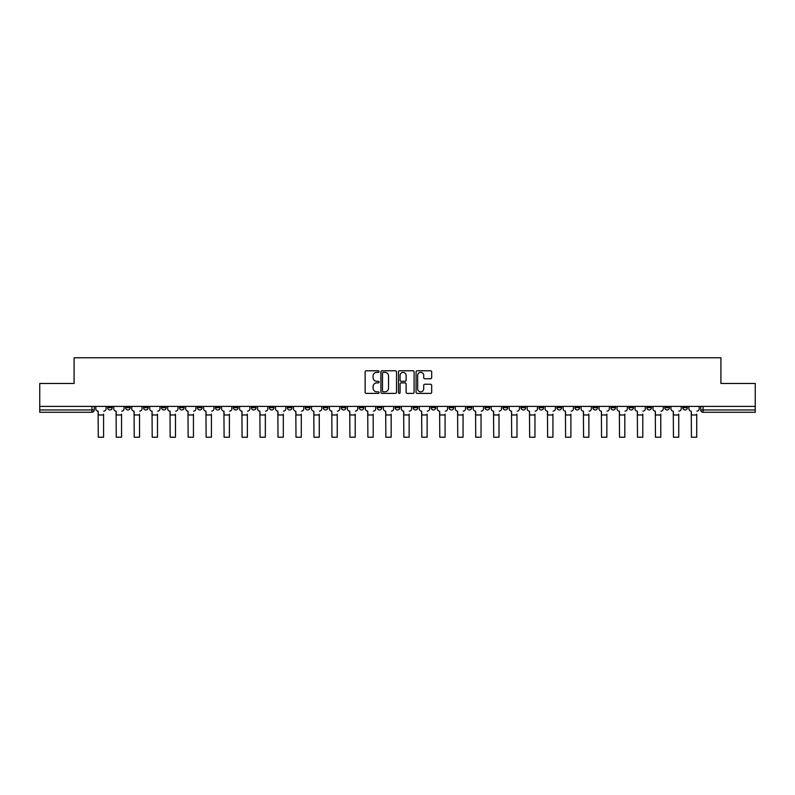 <?xml version="1.0" encoding="UTF-8"?>
<svg xmlns="http://www.w3.org/2000/svg" width="795" height="795" viewBox="0 0 795 795"><rect width="100%" height="100%" fill="white"/><g stroke="black" fill="none" stroke-linecap="round" stroke-linejoin="round"><path stroke-width="1.19" d="M379.066 371.573A0.795 0.795 0 0 0 378.271 370.778L366.257 370.778A1.133 1.133 0 0 0 365.124 371.911L365.124 392.273A1.133 1.133 0 0 0 366.257 393.396L378.271 393.396A0.795 0.795 0 0 0 379.066 392.611A0.795 0.795 0 0 0 378.271 391.816L376.721 391.816A3.617 3.617 0 0 1 373.103 388.198L373.103 386.499A3.617 3.617 0 0 1 376.721 382.882L378.271 382.882A0.795 0.795 0 0 0 379.066 382.087A0.795 0.795 0 0 0 378.271 381.302L376.721 381.302A3.617 3.617 0 0 1 373.103 377.675L373.103 375.985A3.617 3.617 0 0 1 376.721 372.368L378.271 372.368A0.795 0.795 0 0 0 379.066 371.573M592.911 406.404L592.911 407.666L597.522 407.666A2.305 2.305 0 0 1 595.216 409.972A2.305 2.305 0 0 1 592.911 407.666L592.911 406.404M574.934 406.404L574.934 407.666L579.545 407.666A2.305 2.305 0 0 1 577.24 409.972A2.305 2.305 0 0 1 574.934 407.666L574.934 406.404M467.092 406.404L467.092 407.666L471.703 407.666A2.305 2.305 0 0 1 469.398 409.972A2.305 2.305 0 0 1 467.092 407.666L467.092 406.404M449.115 406.404L449.115 407.666L453.726 407.666A2.305 2.305 0 0 1 451.421 409.972A2.305 2.305 0 0 1 449.115 407.666L449.115 406.404M431.148 406.404L431.148 407.666L435.749 407.666A2.305 2.305 0 0 1 433.444 409.972A2.305 2.305 0 0 1 431.148 407.666L431.148 406.404M395.195 406.404L395.195 407.666L399.805 407.666A2.305 2.305 0 0 1 397.5 409.972A2.305 2.305 0 0 1 395.195 407.666L395.195 406.404M359.251 407.666L359.251 406.404L359.251 407.666A2.305 2.305 0 0 0 361.556 409.972A2.305 2.305 0 0 1 359.251 407.666L363.852 407.666A2.305 2.305 0 0 1 361.556 409.972A2.305 2.305 0 0 0 363.852 407.666L363.852 406.404L363.852 407.666M341.274 407.666L341.274 406.404L341.274 407.666A2.305 2.305 0 0 0 343.579 409.972A2.305 2.305 0 0 1 341.274 407.666L345.885 407.666A2.305 2.305 0 0 1 343.579 409.972M323.297 407.666L323.297 406.404L323.297 407.666A2.305 2.305 0 0 0 325.602 409.972A2.305 2.305 0 0 1 323.297 407.666L327.908 407.666A2.305 2.305 0 0 1 325.602 409.972A2.305 2.305 0 0 0 327.908 407.666L327.908 406.404L327.908 407.666M305.33 406.404L305.33 407.666L309.931 407.666A2.305 2.305 0 0 1 307.635 409.972A2.305 2.305 0 0 1 305.33 407.666L305.33 406.404M287.353 406.404L287.353 407.666L291.964 407.666A2.305 2.305 0 0 1 289.658 409.972A2.305 2.305 0 0 1 287.353 407.666L287.353 406.404M269.376 406.404L269.376 407.666L273.987 407.666A2.305 2.305 0 0 1 271.681 409.972A2.305 2.305 0 0 1 269.376 407.666L269.376 406.404M251.409 407.666L251.409 406.404L251.409 407.666A2.305 2.305 0 0 0 253.704 409.972A2.305 2.305 0 0 1 251.409 407.666L256.01 407.666A2.305 2.305 0 0 1 253.704 409.972M215.455 407.666L215.455 406.404L215.455 407.666A2.305 2.305 0 0 0 217.76 409.972A2.305 2.305 0 0 1 215.455 407.666L220.066 407.666A2.305 2.305 0 0 1 217.76 409.972A2.305 2.305 0 0 0 220.066 407.666L220.066 406.404L220.066 407.666M197.478 407.666L197.478 406.404L197.478 407.666A2.305 2.305 0 0 0 199.784 409.972A2.305 2.305 0 0 1 197.478 407.666L202.089 407.666A2.305 2.305 0 0 1 199.784 409.972A2.305 2.305 0 0 0 202.089 407.666L202.089 406.404L202.089 407.666M179.511 407.666L179.511 406.404L179.511 407.666A2.305 2.305 0 0 0 181.817 409.972A2.305 2.305 0 0 1 179.511 407.666L184.122 407.666A2.305 2.305 0 0 1 181.817 409.972A2.305 2.305 0 0 0 184.122 407.666L184.122 406.404L184.122 407.666M161.534 407.666L161.534 406.404L161.534 407.666A2.305 2.305 0 0 0 163.84 409.972A2.305 2.305 0 0 1 161.534 407.666L166.145 407.666A2.305 2.305 0 0 1 163.84 409.972M143.557 407.666L143.557 406.404L143.557 407.666A2.305 2.305 0 0 0 145.863 409.972A2.305 2.305 0 0 1 143.557 407.666L148.168 407.666A2.305 2.305 0 0 1 145.863 409.972A2.305 2.305 0 0 0 148.168 407.666L148.168 406.404L148.168 407.666M125.59 407.666L125.59 406.404L125.59 407.666A2.305 2.305 0 0 0 127.896 409.972A2.305 2.305 0 0 1 125.59 407.666L130.191 407.666A2.305 2.305 0 0 1 127.896 409.972A2.305 2.305 0 0 0 130.191 407.666L130.191 406.404L130.191 407.666M430.552 378.758A1.133 1.133 0 0 0 431.685 377.625L431.685 371.911A1.133 1.133 0 0 0 430.552 370.778L417.206 370.778A1.133 1.133 0 0 0 416.073 371.911L416.073 392.273A1.133 1.133 0 0 0 417.206 393.396L430.552 393.396A1.133 1.133 0 0 0 431.685 392.273L431.685 385.366A1.133 1.133 0 0 0 430.552 384.243L424.838 384.243A1.133 1.133 0 0 0 423.705 385.366L423.705 388.795A3.021 3.021 0 0 1 420.684 391.816A3.021 3.021 0 0 1 417.663 388.795L417.663 375.389A3.021 3.021 0 0 1 420.684 372.368A3.021 3.021 0 0 1 423.705 375.389L423.705 377.625A1.133 1.133 0 0 0 424.838 378.758L430.552 378.758M39.75 406.404L39.75 383.468L74.084 383.468L74.084 357.78L720.916 357.78L720.916 383.468L755.25 383.468L755.25 406.404L39.75 406.404L39.75 409.972L94.247 409.972L94.247 406.404L94.247 409.972A2.305 2.305 0 0 1 91.942 412.277L39.75 412.277L39.75 409.972M396.506 371.911A1.133 1.133 0 0 0 395.383 370.778L382.037 370.778A1.133 1.133 0 0 0 380.904 371.911L380.904 392.273A1.133 1.133 0 0 0 382.037 393.396L395.383 393.396A1.133 1.133 0 0 0 396.506 392.273L396.506 371.911M399.617 370.778L412.963 370.778A1.133 1.133 0 0 1 414.096 371.911L414.096 392.273A1.133 1.133 0 0 1 412.963 393.396L407.259 393.396A1.133 1.133 0 0 1 406.126 392.273L406.126 384.015A1.133 1.133 0 0 0 404.993 382.882L401.207 382.882A1.133 1.133 0 0 0 400.074 384.015L400.074 392.611A0.795 0.795 0 0 1 399.279 393.396A0.795 0.795 0 0 1 398.494 392.611L398.494 371.911A1.133 1.133 0 0 1 399.617 370.778M700.753 406.404L700.753 409.972L755.25 409.972L755.25 412.277L703.058 412.277A2.305 2.305 0 0 1 700.753 409.972A2.305 2.305 0 0 0 703.058 412.277L703.058 406.404M755.25 406.404L755.25 409.972M687.387 406.404L687.387 407.666A2.305 2.305 0 0 1 685.081 409.972A2.305 2.305 0 0 1 682.776 407.666L687.387 407.666M682.776 406.404L682.776 407.666M669.41 406.404L669.41 407.666A2.305 2.305 0 0 1 667.104 409.972A2.305 2.305 0 0 1 664.809 407.666L669.41 407.666M664.809 406.404L664.809 407.666M651.443 406.404L651.443 407.666A2.305 2.305 0 0 1 649.137 409.972A2.305 2.305 0 0 1 646.832 407.666A2.305 2.305 0 0 0 649.137 409.972M646.832 406.404L646.832 407.666L651.443 407.666M633.466 406.404L633.466 407.666A2.305 2.305 0 0 1 631.16 409.972A2.305 2.305 0 0 1 628.855 407.666L633.466 407.666M628.855 406.404L628.855 407.666M615.489 406.404L615.489 407.666A2.305 2.305 0 0 1 613.183 409.972A2.305 2.305 0 0 1 610.878 407.666L615.489 407.666M610.878 406.404L610.878 407.666M597.522 406.404L597.522 407.666M579.545 406.404L579.545 407.666L579.545 406.404M561.568 406.404L561.568 407.666A2.305 2.305 0 0 1 559.263 409.972A2.305 2.305 0 0 1 556.957 407.666L561.568 407.666M556.957 406.404L556.957 407.666M543.591 406.404L543.591 407.666A2.305 2.305 0 0 1 541.296 409.972A2.305 2.305 0 0 1 538.99 407.666L543.591 407.666M538.99 406.404L538.99 407.666M525.624 406.404L525.624 407.666A2.305 2.305 0 0 1 523.319 409.972A2.305 2.305 0 0 1 521.013 407.666L525.624 407.666M521.013 406.404L521.013 407.666M507.647 406.404L507.647 407.666A2.305 2.305 0 0 1 505.342 409.972A2.305 2.305 0 0 1 503.036 407.666L507.647 407.666M503.036 406.404L503.036 407.666M489.67 406.404L489.67 407.666A2.305 2.305 0 0 1 487.365 409.972A2.305 2.305 0 0 1 485.069 407.666L489.67 407.666M485.069 406.404L485.069 407.666M471.703 406.404L471.703 407.666A2.305 2.305 0 0 1 469.398 409.972M453.726 406.404L453.726 407.666M435.749 407.666L435.749 406.404L435.749 407.666A2.305 2.305 0 0 1 433.444 409.972M417.782 406.404L417.782 407.666A2.305 2.305 0 0 1 415.477 409.972A2.305 2.305 0 0 1 413.171 407.666A2.305 2.305 0 0 0 415.477 409.972A2.305 2.305 0 0 0 417.782 407.666L413.171 407.666L413.171 406.404M399.805 407.666L399.805 406.404L399.805 407.666A2.305 2.305 0 0 1 397.5 409.972M381.829 406.404L381.829 407.666A2.305 2.305 0 0 1 379.523 409.972A2.305 2.305 0 0 1 377.218 407.666A2.305 2.305 0 0 0 379.523 409.972M377.218 406.404L377.218 407.666L381.829 407.666M345.885 406.404L345.885 407.666L345.885 406.404M309.931 407.666L309.931 406.404L309.931 407.666A2.305 2.305 0 0 1 307.635 409.972M291.964 407.666L291.964 406.404L291.964 407.666A2.305 2.305 0 0 1 289.658 409.972M273.987 407.666L273.987 406.404L273.987 407.666A2.305 2.305 0 0 1 271.681 409.972M256.01 406.404L256.01 407.666L256.01 406.404M238.043 407.666L238.043 406.404L238.043 407.666A2.305 2.305 0 0 1 235.737 409.972A2.305 2.305 0 0 1 233.432 407.666L238.043 407.666A2.305 2.305 0 0 1 235.737 409.972M233.432 406.404L233.432 407.666M166.145 406.404L166.145 407.666L166.145 406.404M112.224 406.404L112.224 407.666A2.305 2.305 0 0 1 109.919 409.972A2.305 2.305 0 0 1 107.613 407.666A2.305 2.305 0 0 0 109.919 409.972A2.305 2.305 0 0 0 112.224 407.666L112.224 406.404M107.613 406.404L107.613 407.666L112.224 407.666M91.942 406.404L91.942 412.277A2.305 2.305 0 0 0 94.247 409.972M383.279 372.368A0.795 0.795 0 0 0 382.484 373.153L382.484 391.021A0.795 0.795 0 0 0 383.279 391.816L384.919 391.816A3.617 3.617 0 0 0 388.536 388.198L388.536 375.985A3.617 3.617 0 0 0 384.919 372.368L383.279 372.368M406.126 375.449A3.021 3.021 0 0 0 403.095 372.418A3.021 3.021 0 0 0 400.074 375.449L400.074 380.169A1.133 1.133 0 0 0 401.207 381.302L404.993 381.302A1.133 1.133 0 0 0 406.126 380.169L406.126 375.449M95.807 408.819L95.807 406.404L95.807 408.819A2.305 2.305 0 0 0 98.103 411.124L98.282 414.116M98.103 411.124L98.282 437.22L103.579 437.22L103.579 414.116M106.053 408.819L106.053 406.404L106.053 408.819A2.305 2.305 0 0 1 103.757 411.124M103.579 437.22L98.282 437.22M113.774 408.819L113.774 406.404L113.774 408.819A2.305 2.305 0 0 0 116.08 411.124L116.259 414.116M116.08 411.124L116.259 437.22L121.555 437.22L121.555 414.116M124.03 408.819L124.03 406.404L124.03 408.819A2.305 2.305 0 0 1 121.724 411.124M131.751 408.819L131.751 406.404L131.751 408.819A2.305 2.305 0 0 0 134.057 411.124L134.226 414.116M134.057 411.124L134.226 437.22L139.532 437.22L139.532 414.116M142.007 408.819L142.007 406.404L142.007 408.819A2.305 2.305 0 0 1 139.701 411.124M121.555 437.22L116.259 437.22M139.532 437.22L134.226 437.22M149.728 408.819L149.728 406.404L149.728 408.819A2.305 2.305 0 0 0 152.034 411.124L152.203 414.116M152.034 411.124L152.203 437.22L157.499 437.22L157.499 414.116M159.984 408.819L159.984 406.404L159.984 408.819A2.305 2.305 0 0 1 157.678 411.124M167.695 408.819L167.695 406.404L167.695 408.819A2.305 2.305 0 0 0 170.001 411.124L170.18 414.116M170.001 411.124L170.18 437.22L175.476 437.22L175.476 414.116M177.951 408.819L177.951 406.404L177.951 408.819A2.305 2.305 0 0 1 175.645 411.124M185.672 408.819L185.672 406.404L185.672 408.819A2.305 2.305 0 0 0 187.978 411.124L188.147 414.116M187.978 411.124L188.147 437.22L193.453 437.22L193.453 414.116M195.928 408.819L195.928 406.404L195.928 408.819A2.305 2.305 0 0 1 193.622 411.124M157.499 437.22L152.203 437.22M175.476 437.22L170.18 437.22M193.453 437.22L188.147 437.22M203.649 408.819L203.649 406.404L203.649 408.819A2.305 2.305 0 0 0 205.955 411.124L206.124 414.116M205.955 411.124L206.124 437.22L211.42 437.22L211.42 414.116M213.905 408.819L213.905 406.404L213.905 408.819A2.305 2.305 0 0 1 211.599 411.124M211.42 437.22L206.124 437.22M221.616 408.819L221.616 406.404L221.616 408.819A2.305 2.305 0 0 0 223.922 411.124L224.101 414.116M223.922 411.124L224.101 437.22L229.397 437.22L229.397 414.116M231.872 408.819L231.872 406.404L231.872 408.819A2.305 2.305 0 0 1 229.566 411.124M229.397 437.22L224.101 437.22M239.593 408.819L239.593 406.404L239.593 408.819A2.305 2.305 0 0 0 241.899 411.124L242.068 414.116M241.899 411.124L242.068 437.22L247.374 437.22L247.374 414.116M249.849 408.819L249.849 406.404L249.849 408.819A2.305 2.305 0 0 1 247.543 411.124M247.374 437.22L242.068 437.22M257.57 408.819L257.57 406.404L257.57 408.819A2.305 2.305 0 0 0 259.876 411.124L260.045 414.116M259.876 411.124L260.045 437.22L265.341 437.22L265.341 414.116M267.826 408.819L267.826 406.404L267.826 408.819A2.305 2.305 0 0 1 265.52 411.124M265.341 437.22L260.045 437.22M275.547 408.819L275.547 406.404L275.547 408.819A2.305 2.305 0 0 0 277.843 411.124L278.021 414.116M277.843 411.124L278.021 437.22L283.318 437.22L283.318 414.116M285.793 408.819L285.793 406.404L285.793 408.819A2.305 2.305 0 0 1 283.497 411.124M283.318 437.22L278.021 437.22M293.514 408.819L293.514 406.404L293.514 408.819A2.305 2.305 0 0 0 295.82 411.124L295.998 414.116M295.82 411.124L295.998 437.22L301.295 437.22L301.295 414.116M303.769 408.819L303.769 406.404L303.769 408.819A2.305 2.305 0 0 1 301.464 411.124M301.295 437.22L295.998 437.22M311.491 408.819L311.491 406.404L311.491 408.819A2.305 2.305 0 0 0 313.796 411.124L313.965 414.116M313.796 411.124L313.965 437.22L319.272 437.22L319.272 414.116M321.746 408.819L321.746 406.404L321.746 408.819A2.305 2.305 0 0 1 319.441 411.124M319.272 437.22L313.965 437.22M329.468 408.819L329.468 406.404L329.468 408.819A2.305 2.305 0 0 0 331.773 411.124L331.942 414.116M331.773 411.124L331.942 437.22L337.239 437.22L337.239 414.116M339.723 408.819L339.723 406.404L339.723 408.819A2.305 2.305 0 0 1 337.418 411.124M337.239 437.22L331.942 437.22M347.435 408.819L347.435 406.404L347.435 408.819A2.305 2.305 0 0 0 349.74 411.124L349.919 414.116M349.74 411.124L349.919 437.22L355.216 437.22L355.216 414.116M357.69 408.819L357.69 406.404L357.69 408.819A2.305 2.305 0 0 1 355.385 411.124M355.216 437.22L349.919 437.22M365.412 408.819L365.412 406.404L365.412 408.819A2.305 2.305 0 0 0 367.717 411.124L367.886 414.116M367.717 411.124L367.886 437.22L373.193 437.22L373.193 414.116M375.667 408.819L375.667 406.404L375.667 408.819A2.305 2.305 0 0 1 373.362 411.124M373.193 437.22L367.886 437.22M383.389 408.819L383.389 406.404L383.389 408.819A2.305 2.305 0 0 0 385.694 411.124L385.863 414.116M385.694 411.124L385.863 437.22L391.16 437.22L391.16 414.116M393.644 408.819L393.644 406.404L393.644 408.819A2.305 2.305 0 0 1 391.339 411.124M391.16 437.22L385.863 437.22M401.356 408.819L401.356 406.404L401.356 408.819A2.305 2.305 0 0 0 403.661 411.124L403.84 414.116M403.661 411.124L403.84 437.22L409.137 437.22L409.137 414.116M411.611 408.819L411.611 406.404L411.611 408.819A2.305 2.305 0 0 1 409.306 411.124M409.137 437.22L403.84 437.22M419.333 408.819L419.333 406.404L419.333 408.819A2.305 2.305 0 0 0 421.638 411.124L421.807 414.116M421.638 411.124L421.807 437.22L427.114 437.22L427.114 414.116M429.588 408.819L429.588 406.404L429.588 408.819A2.305 2.305 0 0 1 427.283 411.124M427.114 437.22L421.807 437.22M437.31 408.819L437.31 406.404L437.31 408.819A2.305 2.305 0 0 0 439.615 411.124L439.784 414.116M439.615 411.124L439.784 437.22L445.081 437.22L445.081 414.116M447.565 408.819L447.565 406.404L447.565 408.819A2.305 2.305 0 0 1 445.26 411.124M445.081 437.22L439.784 437.22M455.277 408.819L455.277 406.404L455.277 408.819A2.305 2.305 0 0 0 457.582 411.124L457.761 414.116M457.582 411.124L457.761 437.22L463.058 437.22L463.058 414.116M465.532 408.819L465.532 406.404L465.532 408.819A2.305 2.305 0 0 1 463.227 411.124M463.058 437.22L457.761 437.22M473.254 408.819L473.254 406.404L473.254 408.819A2.305 2.305 0 0 0 475.559 411.124L475.728 414.116M475.559 411.124L475.728 437.22L481.035 437.22L481.035 414.116M483.509 408.819L483.509 406.404L483.509 408.819A2.305 2.305 0 0 1 481.204 411.124M481.035 437.22L475.728 437.22M491.231 408.819L491.231 406.404L491.231 408.819A2.305 2.305 0 0 0 493.536 411.124L493.705 414.116M493.536 411.124L493.705 437.22L499.002 437.22L499.002 414.116M501.486 408.819L501.486 406.404L501.486 408.819A2.305 2.305 0 0 1 499.18 411.124M499.002 437.22L493.705 437.22M509.207 408.819L509.207 406.404L509.207 408.819A2.305 2.305 0 0 0 511.503 411.124L511.682 414.116M511.503 411.124L511.682 437.22L516.979 437.22L516.979 414.116M519.453 408.819L519.453 406.404L519.453 408.819A2.305 2.305 0 0 1 517.157 411.124M516.979 437.22L511.682 437.22M527.174 408.819L527.174 406.404L527.174 408.819A2.305 2.305 0 0 0 529.48 411.124L529.659 414.116M529.48 411.124L529.659 437.22L534.956 437.22L534.956 414.116M537.43 408.819L537.43 406.404L537.43 408.819A2.305 2.305 0 0 1 535.124 411.124M534.956 437.22L529.659 437.22M545.151 408.819L545.151 406.404L545.151 408.819A2.305 2.305 0 0 0 547.457 411.124L547.626 414.116M547.457 411.124L547.626 437.22L552.932 437.22L552.932 414.116M555.407 408.819L555.407 406.404L555.407 408.819A2.305 2.305 0 0 1 553.101 411.124M552.932 437.22L547.626 437.22M563.128 408.819L563.128 406.404L563.128 408.819A2.305 2.305 0 0 0 565.434 411.124L565.603 414.116M565.434 411.124L565.603 437.22L570.899 437.22L570.899 414.116M573.384 408.819L573.384 406.404L573.384 408.819A2.305 2.305 0 0 1 571.078 411.124M570.899 437.22L565.603 437.22M581.095 408.819L581.095 406.404L581.095 408.819A2.305 2.305 0 0 0 583.401 411.124L583.58 414.116M583.401 411.124L583.58 437.22L588.876 437.22L588.876 414.116M591.351 408.819L591.351 406.404L591.351 408.819A2.305 2.305 0 0 1 589.045 411.124M588.876 437.22L583.58 437.22M599.072 408.819L599.072 406.404L599.072 408.819A2.305 2.305 0 0 0 601.378 411.124L601.547 414.116M601.378 411.124L601.547 437.22L606.853 437.22L606.853 414.116M609.328 408.819L609.328 406.404L609.328 408.819A2.305 2.305 0 0 1 607.022 411.124M606.853 437.22L601.547 437.22M617.049 408.819L617.049 406.404L617.049 408.819A2.305 2.305 0 0 0 619.355 411.124L619.524 414.116M619.355 411.124L619.524 437.22L624.82 437.22L624.82 414.116M627.305 408.819L627.305 406.404L627.305 408.819A2.305 2.305 0 0 1 624.999 411.124M624.82 437.22L619.524 437.22M635.016 408.819L635.016 406.404L635.016 408.819A2.305 2.305 0 0 0 637.322 411.124L637.501 414.116M637.322 411.124L637.501 437.22L642.797 437.22L642.797 414.116M645.272 408.819L645.272 406.404L645.272 408.819A2.305 2.305 0 0 1 642.966 411.124M642.797 437.22L637.501 437.22M652.993 408.819L652.993 406.404L652.993 408.819A2.305 2.305 0 0 0 655.299 411.124L655.468 414.116M655.299 411.124L655.468 437.22L660.774 437.22L660.774 414.116M663.249 408.819L663.249 406.404L663.249 408.819A2.305 2.305 0 0 1 660.943 411.124M660.774 437.22L655.468 437.22M670.97 408.819L670.97 406.404L670.97 408.819A2.305 2.305 0 0 0 673.276 411.124L673.444 414.116M673.276 411.124L673.444 437.22L678.741 437.22L678.741 414.116M681.226 408.819L681.226 406.404L681.226 408.819A2.305 2.305 0 0 1 678.92 411.124M678.741 437.22L673.444 437.22M688.947 408.819L688.947 406.404L688.947 408.819A2.305 2.305 0 0 0 691.243 411.124L691.421 414.116M691.243 411.124L691.421 437.22L696.718 437.22L696.718 414.116M699.193 408.819L699.193 406.404L699.193 408.819A2.305 2.305 0 0 1 696.897 411.124M696.718 437.22L691.421 437.22M103.579 414.98L98.282 414.98M121.555 414.98L116.259 414.98M139.532 414.98L134.226 414.98M157.499 414.98L152.203 414.98M175.476 414.98L170.18 414.98M193.453 414.98L188.147 414.98M211.42 414.98L206.124 414.98M229.397 414.98L224.101 414.98M247.374 414.98L242.068 414.98M265.341 414.98L260.045 414.98M283.318 414.98L278.021 414.98M301.295 414.98L295.998 414.98M319.272 414.98L313.965 414.98M337.239 414.98L331.942 414.98M355.216 414.98L349.919 414.98M373.193 414.98L367.886 414.98M391.16 414.98L385.863 414.98M409.137 414.98L403.84 414.98M427.114 414.98L421.807 414.98M445.081 414.98L439.784 414.98M463.058 414.98L457.761 414.98M481.035 414.98L475.728 414.98M499.002 414.98L493.705 414.98M516.979 414.98L511.682 414.98M534.956 414.98L529.659 414.98M552.932 414.98L547.626 414.98M570.899 414.98L565.603 414.98M588.876 414.98L583.58 414.98M606.853 414.98L601.547 414.98M624.82 414.98L619.524 414.98M642.797 414.98L637.501 414.98M660.774 414.98L655.468 414.98M678.741 414.98L673.444 414.98M696.718 414.98L691.421 414.98"/></g></svg>
